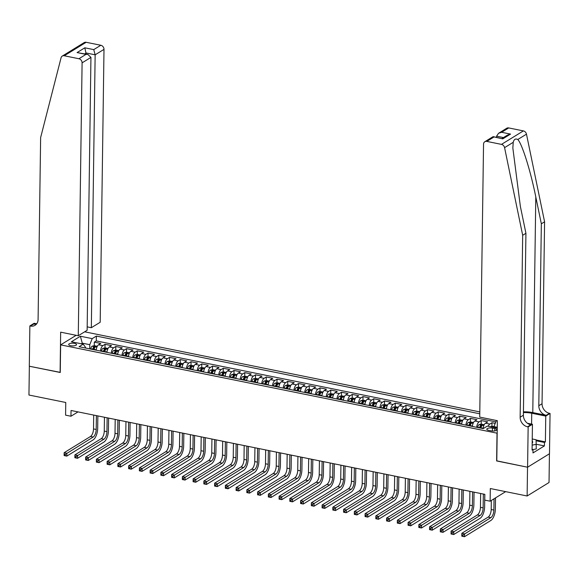<?xml version="1.0" encoding="UTF-8"?>
<svg xmlns="http://www.w3.org/2000/svg" width="579" height="579" viewBox="0 0 579 579"><rect width="100%" height="100%" fill="white"/><g stroke="black" fill="none" stroke-linecap="round" stroke-linejoin="round"><path stroke-width="0.87" d="M70.718 345.699A3.93 1.361 0.8 0 0 76.537 344.585A3.93 1.361 0.8 0 0 74.503 343.369A3.93 1.361 0.8 0 0 68.684 344.476A3.93 1.361 0.8 0 0 70.718 345.699M479.796 411.901L84.657 331.818M549.435 453.777L549.03 482.517L527.129 495.993L490.312 488.531L490.138 501.197L505.67 491.643M76.167 335.313L60.636 344.867L60.252 372.5L29.355 366.239L28.95 395.023L65.76 402.485L65.586 415.15L70.956 416.236L78.02 411.893M496.789 460.841L527.527 467.21L527.129 495.993M495.197 423.387L491.991 422.735L491.94 426.318M483.125 428.605A4.907 2.2 -78.5 0 1 485.528 423.191L487.692 421.867L481.243 420.557L481.192 424.139M481.156 426.737L481.149 427.259M472.377 426.426A4.907 2.2 101.5 0 1 474.78 421.013L476.937 419.688L470.488 418.378L470.445 421.961M470.409 424.559L470.401 425.08M461.629 424.248A4.907 2.2 101.5 0 1 464.032 418.834L466.189 417.51L459.74 416.2L459.69 419.782M459.654 422.381L459.646 422.902M450.882 422.069A4.907 2.2 101.5 0 1 453.285 416.656L455.441 415.331L448.993 414.021L448.942 417.604M448.906 420.202L448.899 420.723M440.134 419.891A4.907 2.2 101.5 0 1 442.537 414.477L444.694 413.153L438.245 411.843L438.194 415.425M438.158 418.024L438.151 418.545M429.386 417.712A4.907 2.2 101.5 0 1 431.789 412.299L433.946 410.974L427.497 409.664L427.447 413.247M427.411 415.845L427.403 416.366M418.639 415.534A4.907 2.2 101.5 0 1 421.042 410.12L423.198 408.796L416.75 407.486L416.699 411.068M416.663 413.667L416.656 414.188M407.891 413.355A4.907 2.2 101.5 0 1 410.294 407.942L412.451 406.617L406.002 405.307L405.951 408.89M405.915 411.488L405.908 412.009M397.143 411.177A4.907 2.2 101.5 0 1 399.539 405.763L401.703 404.439L395.254 403.129L395.204 406.711M395.168 409.31L395.16 409.831M386.396 408.998A4.907 2.2 101.5 0 1 388.791 403.585L390.955 402.26L384.507 400.95L384.456 404.533M384.42 407.131L384.413 407.652M375.648 406.82A4.907 2.2 101.5 0 1 378.044 401.406L380.208 400.082L373.759 398.772L373.708 402.354M373.672 404.953L373.665 405.474M364.9 404.641A4.907 2.2 101.5 0 1 367.296 399.228L369.46 397.903L363.011 396.593L362.961 400.176M362.924 402.774L362.917 403.295M354.145 402.463A4.907 2.2 101.5 0 1 356.548 397.049L358.712 395.725L352.264 394.415L352.213 397.997M352.177 400.596L352.17 401.117M343.398 400.284A4.907 2.2 101.5 0 1 345.801 394.871L347.965 393.546L341.516 392.236L341.465 395.819M341.429 398.417L341.422 398.938M332.65 398.106A4.907 2.2 101.5 0 1 335.053 392.692L337.217 391.368L330.768 390.058L330.718 393.64M330.681 396.239L330.674 396.76M321.902 395.927A4.907 2.2 101.5 0 1 324.305 390.514L326.469 389.189L320.021 387.879L319.97 391.462M319.934 394.06L319.926 394.581M311.155 393.749A4.907 2.2 101.5 0 1 313.557 388.335L315.721 387.011L309.266 385.701L309.222 389.283M309.186 391.882L309.179 392.403M300.407 391.57A4.907 2.2 101.5 0 1 302.81 386.157L304.967 384.832L298.518 383.522L298.467 387.105M298.431 389.703L298.424 390.224M289.659 389.392A4.907 2.2 101.5 0 1 292.062 383.978L294.219 382.654L287.77 381.344L287.72 384.934M287.683 387.525L287.676 388.046M278.912 387.213A4.907 2.2 101.5 0 1 281.314 381.8L283.471 380.475L277.023 379.165L276.972 382.755M276.936 385.346L276.928 385.867M268.164 385.035A4.907 2.2 101.5 0 1 270.567 379.621L272.723 378.297L266.275 376.987L266.224 380.577M266.188 383.168L266.181 383.689M257.416 382.857A4.907 2.2 101.5 0 1 259.819 377.443L261.976 376.118L255.527 374.808L255.477 378.398M255.44 380.989L255.433 381.51M246.668 380.678A4.907 2.2 101.5 0 1 249.071 375.264L251.228 373.94L244.779 372.63L244.729 376.22M244.693 378.811L244.685 379.332M235.921 378.5A4.907 2.2 101.5 0 1 238.316 373.086L240.48 371.761L234.032 370.451L233.981 374.041M233.945 376.632L233.938 377.153M225.173 376.321A4.907 2.2 101.5 0 1 227.569 370.907L229.733 369.583L223.284 368.273L223.233 371.863M223.197 374.454L223.19 374.975M214.425 374.143A4.907 2.2 101.5 0 1 216.821 368.729L218.985 367.404L212.536 366.094L212.486 369.684M212.45 372.275L212.442 372.796M203.678 371.964A4.907 2.2 101.5 0 1 206.073 366.55L208.237 365.226L201.789 363.916L201.738 367.506M201.702 370.097L201.695 370.618M192.93 369.786A4.907 2.2 101.5 0 1 195.326 364.372L197.49 363.047L191.041 361.737L190.99 365.327M190.954 367.918L190.947 368.439M182.175 367.607A4.907 2.2 101.5 0 1 184.578 362.193L186.742 360.869L180.293 359.559L180.243 363.149M180.207 365.74L180.199 366.261M171.427 365.429A4.907 2.2 101.5 0 1 173.83 360.015L175.994 358.691L169.546 357.381L169.495 360.97M169.459 363.561L169.452 364.082M160.68 363.25A4.907 2.2 101.5 0 1 163.083 357.836L165.247 356.512L158.798 355.202L158.747 358.792M158.711 361.383L158.704 361.904M149.932 361.072A4.907 2.2 101.5 0 1 152.335 355.658L154.499 354.334L148.043 353.024L148 356.613M147.963 359.204L147.956 359.725M139.184 358.893A4.907 2.2 101.5 0 1 141.587 353.479L143.744 352.155L137.295 350.845L137.245 354.435M137.209 357.026L137.201 357.547M128.437 356.715A4.907 2.2 101.5 0 1 130.84 351.301L132.996 349.977L126.548 348.667L126.497 352.256M126.461 354.847L126.454 355.368M117.689 354.536A4.907 2.2 101.5 0 1 120.092 349.123L122.249 347.798L115.8 346.488L115.749 350.078M115.713 352.669L115.706 353.19M106.941 352.358A4.907 2.2 101.5 0 1 109.344 346.951L111.501 345.62L105.052 344.31L105.002 347.899M104.965 350.49L104.958 351.012M490.138 501.197L484.761 500.111L484.847 494.35L71.043 410.482L70.956 416.236M494.806 428.598L492.44 428.12A3.807 1.317 0.8 0 0 486.801 429.198A3.807 1.317 0.8 0 0 488.77 430.378L491.137 430.856A3.807 1.317 0.8 0 0 496.775 429.784A3.807 1.317 0.8 0 0 494.806 428.598L494.777 430.906M60.636 344.867L497.18 433.208M85.511 348.015L85.518 347.313L83.217 344.165L79.07 346.712L483.197 428.619L487.344 426.072L497.252 428.076M83.217 344.165L71.391 341.769L80.387 336.233L92.213 338.628L96.36 336.073L479.774 413.79M497.26 427.273L493.909 426.6L496.42 420.484M496.341 420.535L497.354 420.738M488.213 426.245A4.907 2.2 -78.5 0 1 489.827 424.067L491.991 422.735M495.805 421.888L96.288 340.915L94.305 342.131L94.254 345.721M96.194 350.179A4.907 2.2 101.5 0 1 98.596 344.773L100.753 343.441L94.305 342.131M100.493 351.055A4.907 2.2 -78.5 0 1 102.896 345.641L105.052 344.31M111.24 353.233A4.907 2.2 -78.5 0 1 113.643 347.82L115.8 346.488M121.988 355.412A4.907 2.2 -78.5 0 1 124.391 349.998L126.548 348.667M132.736 357.59A4.907 2.2 -78.5 0 1 135.139 352.177L137.295 350.845M143.483 359.769A4.907 2.2 -78.5 0 1 145.886 354.355L148.043 353.024M154.231 361.947A4.907 2.2 -78.5 0 1 156.634 356.534L158.798 355.202M164.979 364.126A4.907 2.2 -78.5 0 1 167.382 358.712L169.546 357.381M175.727 366.304A4.907 2.2 -78.5 0 1 178.129 360.891L180.293 359.559M186.474 368.483A4.907 2.2 -78.5 0 1 188.877 363.069L191.041 361.737M197.229 370.661A4.907 2.2 -78.5 0 1 199.625 365.248L201.789 363.916M207.977 372.84A4.907 2.2 -78.5 0 1 210.372 367.426L212.536 366.094M218.724 375.018A4.907 2.2 -78.5 0 1 221.12 369.605L223.284 368.273M229.472 377.197A4.907 2.2 -78.5 0 1 231.868 371.783L234.032 370.451M240.22 379.375A4.907 2.2 -78.5 0 1 242.623 373.962L244.779 372.63M250.968 381.554A4.907 2.2 -78.5 0 1 253.37 376.14L255.527 374.808M261.715 383.732A4.907 2.2 -78.5 0 1 264.118 378.319L266.275 376.987M272.463 385.911A4.907 2.2 -78.5 0 1 274.866 380.497L277.023 379.165M283.211 388.089A4.907 2.2 -78.5 0 1 285.613 382.676L287.77 381.344M293.958 390.268A4.907 2.2 -78.5 0 1 296.361 384.854L298.518 383.522M304.706 392.446A4.907 2.2 -78.5 0 1 307.109 387.033L309.266 385.701M315.454 394.625A4.907 2.2 -78.5 0 1 317.857 389.211L320.021 387.879M326.201 396.803A4.907 2.2 -78.5 0 1 328.604 391.39L330.768 390.058M336.949 398.982A4.907 2.2 -78.5 0 1 339.352 393.568L341.516 392.236M347.697 401.16A4.907 2.2 -78.5 0 1 350.1 395.746L352.264 394.415M358.452 403.339A4.907 2.2 -78.5 0 1 360.847 397.925L363.011 396.593M369.199 405.517A4.907 2.2 -78.5 0 1 371.595 400.103L373.759 398.772M379.947 407.696A4.907 2.2 -78.5 0 1 382.343 402.282L384.507 400.95M390.695 409.874A4.907 2.2 -78.5 0 1 393.09 404.46L395.254 403.129M401.442 412.053A4.907 2.2 -78.5 0 1 403.838 406.639L406.002 405.307M412.19 414.231A4.907 2.2 -78.5 0 1 414.593 408.817L416.75 407.486M422.938 416.41A4.907 2.2 -78.5 0 1 425.341 410.996L427.497 409.664M433.685 418.588A4.907 2.2 -78.5 0 1 436.088 413.174L438.245 411.843M444.433 420.767A4.907 2.2 -78.5 0 1 446.836 415.353L448.993 414.021M455.181 422.945A4.907 2.2 -78.5 0 1 457.584 417.531L459.74 416.2M465.929 425.124A4.907 2.2 -78.5 0 1 468.331 419.71L470.488 418.378M476.676 427.302A4.907 2.2 -78.5 0 1 479.079 421.888L481.243 420.557M493.901 427.396L493.909 426.6M496.63 460.942L497.014 433.309M82.247 343.969L82.254 343.166L81.27 343.767M89.723 348.869L89.781 344.686L82.254 343.166L80.387 336.233M94.218 348.312L94.211 348.833M96.288 340.915L96.36 336.073M92.213 338.628L89.781 344.686M493.909 426.665L492.056 426.296L490.348 426.68M491.318 500.473L491.195 509.52A6.137 2.75 -78.5 0 1 488.155 517.098L461.839 533.288L464.524 533.838L464.488 536.711L490.804 520.521A9.206 4.133 101.5 0 0 495.363 509.158L495.523 497.889M494.039 498.801L493.88 510.063A6.137 2.75 -78.5 0 1 490.84 517.648L462.939 535.01L461.861 534.793L461.847 535.944L462.925 536.161L462.939 535.01M462.925 536.161L464.488 536.711L461.796 536.168L461.839 533.288L461.861 534.793M532.173 443.058A7.976 2.757 0.8 0 0 532.202 441.104M532.231 438.969L536.067 439.751L536.27 448.935L533.02 449.572M536.335 444.332L532.144 445.15M508.709 127.93L501.638 132.287L498.577 133.271L506.734 128.248A3.684 3.033 58.4 0 1 508.709 127.93L523.387 130.905A3.684 3.033 58.4 0 1 526.477 134.169L544.586 221.808L541.343 223.798L538.803 405.727A8.591 7.078 -121.6 0 0 546.214 415.317L532.781 412.588A15.98 5.522 0.8 0 0 523.43 411.821M541.343 223.798L535.792 196.925C530.646 171.145 522.157 144.026 517.814 139.496C515.498 138.374 513.971 139.315 513.233 142.311L512.849 148.05L520.369 206.413L525.927 233.286L523.387 415.215A8.591 7.078 -121.6 0 0 530.798 424.805L527.556 426.795L528.149 426.918L527.585 467.217L496.789 460.978L497.354 420.672L479.723 417.104L483.537 144.207A3.684 3.033 -121.6 0 1 484.833 141.725A3.684 3.033 -121.6 0 1 486.809 141.406L501.479 144.381L523.387 130.905M544.586 221.808L542.045 403.737A8.591 7.078 -121.6 0 0 549.457 413.319L550.05 413.442L549.485 453.741L527.585 467.217M525.927 233.286L522.685 235.284L520.145 417.213A8.591 7.078 -121.6 0 0 527.556 426.795M513.233 142.311L504.577 147.645L522.685 235.284M536.082 439.982L545.396 441.871L544.448 442.457L536.125 440.771M532.087 449.297L533.027 449.485L532.977 452.937L544.405 445.91L544.448 442.457M533.027 449.485L532.079 450.071L532.441 424.277L528.149 426.918M550.05 413.442L545.758 416.084L531.732 413.24A13.809 4.77 0.8 0 0 523.423 412.581M545.396 441.871L545.758 416.084M496.572 137.31L496.587 136.181L498.577 133.271M527.433 423.263L532.441 424.277M504.577 147.645A3.684 3.033 -121.6 0 0 501.479 144.381M544.405 445.91L536.328 444.274M501.638 132.287L510.562 134.089L507.501 135.081L502.065 138.424M510.562 134.089L502.804 138.866L492.99 136.709L484.833 141.725M502.804 138.866L493.322 136.651M87.183 326.867L91.337 327.707L100.189 322.264L103.996 49.367L95.144 54.817L86.228 53.007L84.838 53.861M91.337 327.707L95.144 54.817L93.747 49.613L100.818 45.263L86.148 42.289L64.247 55.765A3.684 3.033 -121.6 0 0 62.264 56.083A3.684 3.033 -121.6 0 0 61.077 57.755L40.631 137.578L38.091 319.507A8.591 7.078 58.4 0 1 35.066 325.304A8.591 7.078 58.4 0 1 30.455 326.042L29.862 325.926L29.297 366.225L60.252 372.369M60.093 372.463L60.657 332.165L78.281 335.74L82.095 62.843A3.684 3.033 -121.6 0 0 78.918 58.74L64.247 55.765M29.862 325.926L34.154 323.285L36.709 323.799M78.281 335.74L87.132 330.291L90.939 57.401L82.095 62.843M62.264 56.083L84.172 42.607A3.684 3.033 58.4 0 1 86.148 42.289M100.818 45.263A3.684 3.033 58.4 0 1 103.996 49.367M36.52 324.037A8.591 7.078 58.4 0 1 33.691 324.052L30.455 326.042M86.206 54.136L84.823 47.804L93.747 49.613M78.918 58.74L85.989 54.383L87.921 54.484L90.939 57.401M85.989 54.383L77.072 52.573L87.921 54.484M484.239 424.711L481.308 424.118L479.05 424.624A3.25 1.462 101.5 0 0 477.653 427.15L477.581 427.483M483.313 427.331A3.25 1.462 101.5 0 0 483.031 428.243L482.951 428.569M480.642 493.496L480.447 507.342A6.137 2.75 -78.5 0 1 477.407 514.919L451.092 531.109L453.777 531.66L453.741 534.533L480.056 518.343A9.206 4.133 101.5 0 0 484.616 506.98L484.789 494.343M480.91 428.156L480.99 427.823A3.25 1.462 -78.5 0 1 481.938 425.717L480.65 425.456A3.25 1.462 101.5 0 0 479.694 427.563L479.622 427.895M480.324 428.04L480.375 427.816A1.657 0.745 -78.5 0 1 480.621 427.114L480.65 425.456M483.327 494.046L483.132 507.884A6.137 2.75 -78.5 0 1 480.092 515.469L452.192 532.832L451.113 532.615L451.099 533.766L452.177 533.983L452.192 532.832M452.177 533.983L453.741 534.533L451.048 533.99L451.092 531.109L451.113 532.615M473.492 422.532L470.561 421.939L468.302 422.446A3.25 1.462 101.5 0 0 466.906 424.972L466.833 425.304M472.565 425.152A3.25 1.462 101.5 0 0 472.283 426.064L472.203 426.39M469.895 491.318L469.699 505.163A6.137 2.75 -78.5 0 1 466.66 512.741L440.344 528.931L443.029 529.481L442.993 532.354L469.308 516.164A9.206 4.133 101.5 0 0 473.868 504.801L474.042 492.164M470.162 425.978L470.242 425.645A3.25 1.462 -78.5 0 1 471.19 423.539L469.902 423.278A3.25 1.462 101.5 0 0 468.947 425.384L468.874 425.717M469.576 425.862L469.627 425.637A1.657 0.745 -78.5 0 1 469.873 424.935L469.902 423.278M472.58 491.868L472.384 505.706A6.137 2.75 -78.5 0 1 469.345 513.291L441.444 530.654L440.366 530.436L440.351 531.587L441.43 531.804L441.444 530.654M441.43 531.804L442.993 532.354L440.301 531.812L440.344 528.931L440.366 530.436M462.744 420.354L459.813 419.761L457.555 420.267A3.25 1.462 101.5 0 0 456.158 422.793L456.078 423.126M461.818 422.974A3.25 1.462 101.5 0 0 461.535 423.886L461.456 424.212M459.147 489.139L458.952 502.985A6.137 2.75 -78.5 0 1 455.912 510.562L429.596 526.752L432.281 527.303L432.245 530.176L458.554 513.986A9.206 4.133 101.5 0 0 463.12 502.623L463.294 489.986M459.415 423.799L459.494 423.466A3.25 1.462 -78.5 0 1 460.443 421.36L459.154 421.099A3.25 1.462 101.5 0 0 458.199 423.206L458.127 423.539M458.829 423.683L458.879 423.459A1.657 0.745 -78.5 0 1 459.125 422.757L459.154 421.099M461.832 489.689L461.637 503.527A6.137 2.75 -78.5 0 1 458.597 511.112L430.696 528.475L429.618 528.258L429.604 529.409L430.682 529.626L430.696 528.475M430.682 529.626L432.245 530.176L429.553 529.633L429.596 526.752L429.618 528.258M451.996 418.176L449.065 417.582L446.807 418.089A3.25 1.462 101.5 0 0 445.41 420.615L445.331 420.947M451.07 420.795A3.25 1.462 101.5 0 0 450.788 421.707L450.708 422.033M448.392 486.961L448.204 500.806A6.137 2.75 -78.5 0 1 445.164 508.384L418.849 524.574L421.534 525.124L421.49 527.997L447.806 511.807A9.206 4.133 101.5 0 0 452.373 500.444L452.546 487.808M448.667 421.621L448.739 421.288A3.25 1.462 -78.5 0 1 449.695 419.182L448.399 418.921A3.25 1.462 101.5 0 0 447.451 421.027L447.379 421.36M448.081 421.505L448.132 421.28A1.657 0.745 -78.5 0 1 448.378 420.578L448.399 418.921M451.084 487.511L450.889 501.349A6.137 2.75 -78.5 0 1 447.849 508.934L419.949 526.297L418.87 526.079L418.856 527.23L419.927 527.447L419.949 526.297M419.927 527.447L421.49 527.997L418.805 527.455L418.849 524.574L418.87 526.079M441.249 415.997L438.317 415.404L436.059 415.91A3.25 1.462 101.5 0 0 434.663 418.436L434.583 418.769M440.315 418.617A3.25 1.462 101.5 0 0 440.04 419.529L439.96 419.855M437.644 484.782L437.456 498.628A6.137 2.75 -78.5 0 1 434.416 506.205L408.101 522.396L410.786 522.946L410.743 525.819L437.058 509.629A9.206 4.133 101.5 0 0 441.618 498.266L441.799 485.629M437.919 419.442L437.992 419.109A3.25 1.462 -78.5 0 1 438.947 417.003L437.652 416.742A3.25 1.462 101.5 0 0 436.704 418.849L436.624 419.182M437.333 419.326L437.384 419.102A1.657 0.745 -78.5 0 1 437.63 418.4L437.652 416.742M440.337 485.332L440.141 499.178A6.137 2.75 -78.5 0 1 437.102 506.755L409.201 524.118L408.123 523.901L408.108 525.052L409.179 525.269L409.201 524.118M409.179 525.269L410.743 525.819L408.057 525.276L408.101 522.396L408.123 523.901M430.501 413.819L427.57 413.225L425.312 413.732A3.25 1.462 101.5 0 0 423.915 416.258L423.835 416.591M429.567 416.439A3.25 1.462 101.5 0 0 429.292 417.35L429.213 417.676M426.897 482.604L426.709 496.449A6.137 2.75 -78.5 0 1 423.669 504.027L397.353 520.217L400.038 520.767L399.995 523.64L426.31 507.45A9.206 4.133 101.5 0 0 430.87 496.087L431.051 483.451M427.172 417.264L427.244 416.931A3.25 1.462 -78.5 0 1 428.199 414.825L426.904 414.564A3.25 1.462 101.5 0 0 425.956 416.67L425.876 417.003M426.585 417.148L426.636 416.923A1.657 0.745 -78.5 0 1 426.882 416.221L426.904 414.564M429.589 483.154L429.394 496.999A6.137 2.75 -78.5 0 1 426.354 504.577L398.453 521.94L397.375 521.722L397.36 522.873L398.432 523.09L398.453 521.94M398.432 523.09L399.995 523.64L397.31 523.098L397.353 520.217L397.375 521.722M419.753 411.64L416.822 411.047L414.564 411.553A3.25 1.462 101.5 0 0 413.167 414.079L413.088 414.412M418.82 414.26A3.25 1.462 101.5 0 0 418.537 415.172L418.465 415.498M416.149 480.425L415.961 494.271A6.137 2.75 -78.5 0 1 412.914 501.848L386.606 518.039L389.291 518.589L389.247 521.462L415.563 505.272A9.206 4.133 101.5 0 0 420.122 493.909L420.303 481.272M416.424 415.085L416.496 414.752A3.25 1.462 -78.5 0 1 417.445 412.646L416.156 412.386A3.25 1.462 101.5 0 0 415.208 414.492L415.129 414.825M415.838 414.969L415.888 414.745A1.657 0.745 -78.5 0 1 416.135 414.043L416.156 412.386M418.841 480.975L418.646 494.821A6.137 2.75 -78.5 0 1 415.606 502.398L387.698 519.761L386.627 519.544L386.613 520.695L387.684 520.912L387.698 519.761M387.684 520.912L389.247 521.462L386.562 520.919L386.606 518.039L386.627 519.544M408.998 409.462L406.074 408.868L403.816 409.375A3.25 1.462 101.5 0 0 402.419 411.901L402.34 412.234M408.072 412.082A3.25 1.462 101.5 0 0 407.79 412.993L407.717 413.319M405.401 478.247L405.206 492.092A6.137 2.75 -78.5 0 1 402.166 499.67L375.858 515.86L378.543 516.41L378.5 519.283L404.815 503.093A9.206 4.133 101.5 0 0 409.375 491.73L409.556 479.094M405.669 412.907L405.749 412.574A3.25 1.462 -78.5 0 1 406.697 410.468L405.409 410.207A3.25 1.462 101.5 0 0 404.46 412.313L404.381 412.646M405.083 412.791L405.141 412.566A1.657 0.745 -78.5 0 1 405.387 411.864L405.409 410.207M408.086 478.797L407.898 492.642A6.137 2.75 -78.5 0 1 404.859 500.22L376.951 517.583L375.88 517.365L375.865 518.516L376.936 518.733L376.951 517.583M376.936 518.733L378.5 519.283L375.814 518.741L375.858 515.86L375.88 517.365M398.251 407.283L395.327 406.69L393.069 407.196A3.25 1.462 101.5 0 0 391.672 409.722L391.592 410.055M397.324 409.903A3.25 1.462 101.5 0 0 397.042 410.815L396.97 411.141M394.654 476.068L394.458 489.914A6.137 2.75 -78.5 0 1 391.418 497.491L365.103 513.682L367.795 514.232L367.752 517.105L394.067 500.915A9.206 4.133 101.5 0 0 398.627 489.552L398.808 476.915M394.921 410.728L395.001 410.395A3.25 1.462 -78.5 0 1 395.949 408.289L394.661 408.029A3.25 1.462 101.5 0 0 393.713 410.135L393.633 410.468M394.335 410.612L394.393 410.388A1.657 0.745 -78.5 0 1 394.639 409.686L394.661 408.029M397.339 476.618L397.151 490.464A6.137 2.75 -78.5 0 1 394.111 498.041L366.203 515.404L365.132 515.187L365.117 516.338L366.189 516.555L366.203 515.404M366.189 516.555L367.752 517.105L365.067 516.562L365.103 513.682L365.132 515.187M387.503 405.105L384.579 404.511L382.321 405.018A3.25 1.462 101.5 0 0 380.924 407.544L380.844 407.877M386.577 407.725A3.25 1.462 101.5 0 0 386.294 408.636L386.222 408.962M383.906 473.897L383.711 487.735A6.137 2.75 -78.5 0 1 380.671 495.313L354.355 511.503L357.048 512.053L357.004 514.926L383.32 498.736A9.206 4.133 101.5 0 0 387.879 487.373L388.06 474.737M384.174 408.55L384.253 408.217A3.25 1.462 -78.5 0 1 385.201 406.111L383.913 405.85A3.25 1.462 101.5 0 0 382.965 407.956L382.885 408.289M383.587 408.434L383.645 408.209A1.657 0.745 -78.5 0 1 383.891 407.507L383.913 405.85M386.591 474.44L386.403 488.285A6.137 2.75 -78.5 0 1 383.363 495.863L355.455 513.226L354.384 513.008L354.37 514.159L355.441 514.376L355.455 513.226M355.441 514.376L357.004 514.926L354.319 514.384L354.355 511.503L354.384 513.008M376.755 402.926L373.831 402.333L371.566 402.839A3.25 1.462 101.5 0 0 370.176 405.365L370.097 405.698M375.829 405.546A3.25 1.462 101.5 0 0 375.547 406.458L375.467 406.784M373.158 471.719L372.963 485.557A6.137 2.75 -78.5 0 1 369.923 493.134L343.608 509.325L346.3 509.875L346.256 512.748L372.572 496.558A9.206 4.133 101.5 0 0 377.132 485.195L377.305 472.558M373.426 406.371L373.506 406.038A3.25 1.462 -78.5 0 1 374.454 403.932L373.166 403.672A3.25 1.462 101.5 0 0 372.217 405.778L372.138 406.111M372.84 406.255L372.898 406.031A1.657 0.745 -78.5 0 1 373.144 405.329L373.166 403.672M375.843 472.261L375.655 486.107A6.137 2.75 -78.5 0 1 372.608 493.684L344.708 511.047L343.637 510.83L343.615 511.981L344.693 512.198L344.708 511.047M344.693 512.198L346.256 512.748L343.571 512.205L343.608 509.325L343.637 510.83M366.008 400.748L363.084 400.154L360.818 400.661A3.25 1.462 101.5 0 0 359.429 403.187L359.349 403.52M365.081 403.368A3.25 1.462 101.5 0 0 364.799 404.28L364.719 404.605M362.411 469.54L362.215 483.378A6.137 2.75 -78.5 0 1 359.175 490.956L332.86 507.146L335.552 507.696L335.509 510.569L361.824 494.379A9.206 4.133 101.5 0 0 366.384 483.016L366.558 470.38M362.678 404.193L362.758 403.86A3.25 1.462 -78.5 0 1 363.706 401.754L362.418 401.493A3.25 1.462 101.5 0 0 361.47 403.599L361.39 403.932M362.092 404.077L362.143 403.853A1.657 0.745 -78.5 0 1 362.396 403.15L362.418 401.493M365.096 470.083L364.908 483.928A6.137 2.75 -78.5 0 1 361.861 491.506L333.96 508.869L332.889 508.651L332.867 509.802L333.945 510.019L333.96 508.869M333.945 510.019L335.509 510.569L332.824 510.027L332.86 507.146L332.889 508.651M355.26 398.569L352.329 397.976L350.071 398.482A3.25 1.462 101.5 0 0 348.681 401.008L348.601 401.341M354.334 401.189A3.25 1.462 101.5 0 0 354.051 402.101L353.972 402.427M351.663 467.362L351.467 481.2A6.137 2.75 -78.5 0 1 348.428 488.777L322.112 504.968L324.797 505.518L324.761 508.391L351.077 492.201A9.206 4.133 101.5 0 0 355.636 480.838L355.81 468.201M351.931 402.014L352.01 401.681A3.25 1.462 -78.5 0 1 352.958 399.575L351.67 399.315A3.25 1.462 101.5 0 0 350.722 401.421L350.642 401.754M351.344 401.898L351.395 401.674A1.657 0.745 -78.5 0 1 351.648 400.972L351.67 399.315M354.348 467.904L354.153 481.75A6.137 2.75 -78.5 0 1 351.113 489.327L323.212 506.69L322.141 506.473L322.119 507.624L323.198 507.841L323.212 506.69M323.198 507.841L324.761 508.391L322.076 507.848L322.112 504.968L322.141 506.473M344.512 396.391L341.581 395.797L339.323 396.304A3.25 1.462 101.5 0 0 337.926 398.83L337.854 399.163M343.586 399.011A3.25 1.462 101.5 0 0 343.304 399.923L343.224 400.248M340.915 465.183L340.72 479.021A6.137 2.75 -78.5 0 1 337.68 486.599L311.364 502.789L314.05 503.339L314.013 506.212L340.329 490.022A9.206 4.133 101.5 0 0 344.889 478.659L345.062 466.023M341.183 399.836L341.263 399.503A3.25 1.462 -78.5 0 1 342.211 397.397L340.922 397.136A3.25 1.462 101.5 0 0 339.974 399.242L339.895 399.575M340.597 399.72L340.647 399.496A1.657 0.745 -78.5 0 1 340.901 398.793L340.922 397.136M343.6 465.726L343.405 479.571A6.137 2.75 -78.5 0 1 340.365 487.149L312.465 504.512L311.393 504.295L311.372 505.445L312.45 505.662L312.465 504.512M312.45 505.662L314.013 506.212L311.328 505.67L311.364 502.789L311.393 504.295M333.765 394.212L330.833 393.619L328.575 394.125A3.25 1.462 101.5 0 0 327.178 396.651L327.106 396.984M332.838 396.832A3.25 1.462 101.5 0 0 332.556 397.744L332.476 398.07M330.168 463.005L329.972 476.843A6.137 2.75 -78.5 0 1 326.932 484.42L300.617 500.611L303.302 501.161L303.266 504.034L329.581 487.844A9.206 4.133 101.5 0 0 334.141 476.481L334.315 463.844M330.435 397.657L330.515 397.324A3.25 1.462 -78.5 0 1 331.463 395.218L330.175 394.958A3.25 1.462 101.5 0 0 329.227 397.064L329.147 397.397M329.849 397.541L329.9 397.317A1.657 0.745 -78.5 0 1 330.153 396.615L330.175 394.958M332.853 463.547L332.657 477.393A6.137 2.75 -78.5 0 1 329.617 484.97L301.717 502.333L300.639 502.116L300.624 503.267L301.702 503.484L301.717 502.333M301.702 503.484L303.266 504.034L300.581 503.491L300.617 500.611L300.639 502.116M323.017 392.034L320.086 391.44L317.828 391.947A3.25 1.462 101.5 0 0 316.431 394.473L316.358 394.806M322.09 394.654A3.25 1.462 101.5 0 0 321.808 395.566L321.729 395.891M319.42 460.826L319.224 474.664A6.137 2.75 -78.5 0 1 316.185 482.242L289.869 498.432L292.554 498.982L292.518 501.855L318.834 485.665A9.206 4.133 101.5 0 0 323.393 474.302L323.567 461.666M319.688 395.479L319.767 395.146A3.25 1.462 -78.5 0 1 320.715 393.04L319.427 392.779A3.25 1.462 101.5 0 0 318.479 394.885L318.399 395.218M319.101 395.363L319.152 395.139A1.657 0.745 -78.5 0 1 319.405 394.437L319.427 392.779M322.105 461.369L321.91 475.214A6.137 2.75 -78.5 0 1 318.87 482.792L290.969 500.155L289.891 499.938L289.876 501.088L290.955 501.305L290.969 500.155M290.955 501.305L292.518 501.855L289.826 501.313L289.869 498.432L289.891 499.938M312.269 389.855L309.338 389.262L307.08 389.768A3.25 1.462 101.5 0 0 305.683 392.294L305.611 392.627M311.343 392.475A3.25 1.462 101.5 0 0 311.061 393.387L310.981 393.713M308.672 458.648L308.477 472.486A6.137 2.75 -78.5 0 1 305.437 480.063L279.121 496.254L281.807 496.804L281.77 499.677L308.086 483.487A9.206 4.133 101.5 0 0 312.646 472.124L312.819 459.487M308.94 393.3L309.02 392.967A3.25 1.462 -78.5 0 1 309.968 390.861L308.679 390.601A3.25 1.462 101.5 0 0 307.724 392.707L307.652 393.04M308.354 393.184L308.404 392.96A1.657 0.745 -78.5 0 1 308.65 392.258L308.679 390.601M311.357 459.19L311.162 473.036A6.137 2.75 -78.5 0 1 308.122 480.613L280.222 497.976L279.143 497.759L279.129 498.91L280.207 499.127L280.222 497.976M280.207 499.127L281.77 499.677L279.078 499.134L279.121 496.254L279.143 497.759M301.521 387.677L298.59 387.083L296.332 387.59A3.25 1.462 101.5 0 0 294.935 390.116L294.856 390.449M300.595 390.297A3.25 1.462 101.5 0 0 300.313 391.209L300.233 391.534M297.924 456.469L297.729 470.307A6.137 2.75 -78.5 0 1 294.689 477.885L268.374 494.075L271.059 494.625L271.023 497.499L297.331 481.308A9.206 4.133 101.5 0 0 301.898 469.945L302.072 457.309M298.192 391.122L298.272 390.789A3.25 1.462 -78.5 0 1 299.22 388.683L297.932 388.422A3.25 1.462 101.5 0 0 296.976 390.528L296.904 390.861M297.606 391.006L297.657 390.782A1.657 0.745 -78.5 0 1 297.903 390.08L297.932 388.422M300.61 457.012L300.414 470.857A6.137 2.75 -78.5 0 1 297.374 478.435L269.474 495.798L268.395 495.581L268.381 496.731L269.459 496.948L269.474 495.798M269.459 496.948L271.023 497.499L268.33 496.956L268.374 494.075L268.395 495.581M290.774 385.498L287.843 384.905L285.585 385.411A3.25 1.462 101.5 0 0 284.188 387.937L284.108 388.27M289.847 388.118A3.25 1.462 101.5 0 0 289.565 389.03L289.486 389.356M287.17 454.291L286.981 468.129A6.137 2.75 -78.5 0 1 283.942 475.706L257.626 491.897L260.311 492.447L260.275 495.32L286.583 479.13A9.206 4.133 101.5 0 0 291.15 467.767L291.324 455.13M287.445 388.943L287.524 388.61A3.25 1.462 -78.5 0 1 288.472 386.504L287.184 386.244A3.25 1.462 101.5 0 0 286.229 388.35L286.156 388.683M286.858 388.827L286.909 388.603A1.657 0.745 -78.5 0 1 287.155 387.901L287.184 386.244M289.862 454.833L289.666 468.679A6.137 2.75 -78.5 0 1 286.627 476.256L258.726 493.619L257.648 493.402L257.633 494.553L258.704 494.77L258.726 493.619M258.704 494.77L260.275 495.32L257.583 494.777L257.626 491.897L257.648 493.402M280.026 383.32L277.095 382.726L274.837 383.233A3.25 1.462 101.5 0 0 273.44 385.759L273.36 386.092M279.092 385.94A3.25 1.462 101.5 0 0 278.817 386.852L278.738 387.177M276.422 452.112L276.234 465.95A6.137 2.75 -78.5 0 1 273.194 473.528L246.878 489.718L249.563 490.268L249.52 493.142L275.836 476.951A9.206 4.133 101.5 0 0 280.395 465.588L280.576 452.952M276.697 386.765L276.769 386.432A3.25 1.462 -78.5 0 1 277.725 384.326L276.429 384.065A3.25 1.462 101.5 0 0 275.481 386.171L275.401 386.504M276.111 386.649L276.161 386.425A1.657 0.745 -78.5 0 1 276.407 385.723L276.429 384.065M279.114 452.655L278.919 466.5A6.137 2.75 -78.5 0 1 275.879 474.078L247.978 491.441L246.9 491.224L246.886 492.374L247.957 492.591L247.978 491.441M247.957 492.591L249.52 493.142L246.835 492.599L246.878 489.718L246.9 491.224M269.278 381.141L266.347 380.548L264.089 381.054A3.25 1.462 101.5 0 0 262.692 383.58L262.613 383.913M268.345 383.761A3.25 1.462 101.5 0 0 268.07 384.673L267.99 384.999M265.674 449.934L265.486 463.772A6.137 2.75 -78.5 0 1 262.446 471.357L236.131 487.54L238.816 488.09L238.772 490.963L265.088 474.773A9.206 4.133 101.5 0 0 269.648 463.41L269.828 450.773M265.949 384.586L266.022 384.261A3.25 1.462 -78.5 0 1 266.977 382.147L265.681 381.887A3.25 1.462 101.5 0 0 264.733 383.993L264.654 384.326M265.363 384.47L265.414 384.246A1.657 0.745 -78.5 0 1 265.66 383.544L265.681 381.887M268.367 450.476L268.171 464.322A6.137 2.75 -78.5 0 1 265.131 471.899L237.231 489.262L236.152 489.045L236.138 490.196L237.209 490.413L237.231 489.262M237.209 490.413L238.772 490.963L236.087 490.42L236.131 487.54L236.152 489.045M258.531 378.963L255.6 378.369L253.341 378.876A3.25 1.462 101.5 0 0 251.945 381.402L251.865 381.735M257.597 381.583A3.25 1.462 101.5 0 0 257.315 382.495L257.242 382.82M254.926 447.755L254.738 461.593A6.137 2.75 -78.5 0 1 251.691 469.178L225.383 485.361L228.068 485.911L228.025 488.785L254.34 472.594A9.206 4.133 101.5 0 0 258.9 461.231L259.081 448.595M255.201 382.408L255.274 382.082A3.25 1.462 -78.5 0 1 256.229 379.969L254.934 379.708A3.25 1.462 101.5 0 0 253.986 381.814L253.906 382.147M254.615 382.292L254.666 382.068A1.657 0.745 -78.5 0 1 254.912 381.366L254.934 379.708M257.619 448.298L257.423 462.143A6.137 2.75 -78.5 0 1 254.384 469.721L226.476 487.084L225.405 486.867L225.39 488.017L226.461 488.235L226.476 487.084M226.461 488.235L228.025 488.785L225.34 488.242L225.383 485.361L225.405 486.867M247.776 376.784L244.852 376.191L242.594 376.697A3.25 1.462 101.5 0 0 241.197 379.223L241.117 379.556M246.849 379.404A3.25 1.462 101.5 0 0 246.567 380.316L246.495 380.642M244.179 445.577L243.991 459.415A6.137 2.75 -78.5 0 1 240.944 467L214.635 483.183L217.32 483.733L217.277 486.606L243.593 470.423A9.206 4.133 101.5 0 0 248.152 459.053L248.333 446.416M244.454 380.229L244.526 379.904A3.25 1.462 -78.5 0 1 245.474 377.79L244.186 377.53A3.25 1.462 101.5 0 0 243.238 379.636L243.158 379.969M243.86 380.114L243.918 379.889A1.657 0.745 -78.5 0 1 244.164 379.187L244.186 377.53M246.864 446.119L246.676 459.965A6.137 2.75 -78.5 0 1 243.636 467.543L215.728 484.905L214.657 484.688L214.643 485.839L215.714 486.056L215.728 484.905M215.714 486.056L217.277 486.606L214.592 486.063L214.635 483.183L214.657 484.688M237.028 374.606L234.104 374.012L231.846 374.519A3.25 1.462 101.5 0 0 230.449 377.045L230.37 377.378M236.102 377.226A3.25 1.462 101.5 0 0 235.819 378.138L235.747 378.463M233.431 443.398L233.236 457.236A6.137 2.75 -78.5 0 1 230.196 464.821L203.88 481.004L206.573 481.554L206.529 484.428L232.845 468.245A9.206 4.133 101.5 0 0 237.404 456.874L237.585 444.238M233.699 378.051L233.778 377.725A3.25 1.462 -78.5 0 1 234.727 375.612L233.438 375.351A3.25 1.462 101.5 0 0 232.49 377.457L232.411 377.79M233.113 377.935L233.171 377.711A1.657 0.745 -78.5 0 1 233.417 377.009L233.438 375.351M236.116 443.941L235.928 457.786A6.137 2.75 -78.5 0 1 232.888 465.364L204.98 482.727L203.909 482.51L203.895 483.66L204.966 483.878L204.98 482.727M204.966 483.878L206.529 484.428L203.844 483.885L203.88 481.004L203.909 482.51M226.28 372.427L223.356 371.834L221.098 372.34A3.25 1.462 101.5 0 0 219.702 374.866L219.622 375.199M225.354 375.047A3.25 1.462 101.5 0 0 225.072 375.959L224.999 376.285M222.683 441.22L222.488 455.058A6.137 2.75 -78.5 0 1 219.448 462.643L193.133 478.833L195.825 479.376L195.782 482.249L222.097 466.066A9.206 4.133 101.5 0 0 226.657 454.696L226.838 442.059M222.951 375.872L223.031 375.547A3.25 1.462 -78.5 0 1 223.979 373.433L222.691 373.173A3.25 1.462 101.5 0 0 221.743 375.279L221.663 375.612M222.365 375.757L222.423 375.532A1.657 0.745 -78.5 0 1 222.669 374.83L222.691 373.173M225.369 441.763L225.18 455.608A6.137 2.75 -78.5 0 1 222.141 463.186L194.233 480.548L193.162 480.331L193.147 481.482L194.218 481.699L194.233 480.548M194.218 481.699L195.782 482.249L193.097 481.706L193.133 478.833L193.162 480.331M215.533 370.249L212.609 369.655L210.351 370.162A3.25 1.462 101.5 0 0 208.954 372.688L208.874 373.021M214.606 372.869A3.25 1.462 101.5 0 0 214.324 373.781L214.244 374.106M211.936 439.041L211.74 452.879A6.137 2.75 -78.5 0 1 208.701 460.464L182.385 476.655L185.077 477.197L185.034 480.071L211.349 463.888A9.206 4.133 101.5 0 0 215.909 452.517L216.083 439.881M212.203 373.694L212.283 373.368A3.25 1.462 -78.5 0 1 213.231 371.255L211.943 370.994A3.25 1.462 101.5 0 0 210.995 373.1L210.915 373.433M211.617 373.578L211.675 373.354A1.657 0.745 -78.5 0 1 211.921 372.652L211.943 370.994M214.621 439.584L214.433 453.429A6.137 2.75 -78.5 0 1 211.386 461.007L183.485 478.37L182.414 478.153L182.392 479.303L183.471 479.521L183.485 478.37M183.471 479.521L185.034 480.071L182.349 479.528L182.385 476.655L182.414 478.153M204.785 368.07L201.861 367.477L199.596 367.983A3.25 1.462 101.5 0 0 198.206 370.509L198.127 370.842M203.859 370.69A3.25 1.462 101.5 0 0 203.576 371.602L203.497 371.928M201.188 436.863L200.993 450.701A6.137 2.75 -78.5 0 1 197.953 458.286L171.637 474.476L174.33 475.019L174.286 477.899L200.602 461.709A9.206 4.133 101.5 0 0 205.161 450.339L205.335 437.702M201.456 371.515L201.535 371.19A3.25 1.462 -78.5 0 1 202.484 369.076L201.195 368.816A3.25 1.462 101.5 0 0 200.247 370.922L200.168 371.255M200.87 371.4L200.92 371.175A1.657 0.745 -78.5 0 1 201.174 370.473L201.195 368.816M203.873 437.406L203.685 451.251A6.137 2.75 -78.5 0 1 200.638 458.829L172.737 476.191L171.666 475.974L171.645 477.125L172.723 477.342L172.737 476.191M172.723 477.342L174.286 477.899L171.601 477.349L171.637 474.476L171.666 475.974M194.037 365.892L191.106 365.298L188.848 365.805A3.25 1.462 101.5 0 0 187.458 368.331L187.379 368.664M193.111 368.512A3.25 1.462 101.5 0 0 192.829 369.424L192.749 369.749M190.44 434.684L190.245 448.522A6.137 2.75 -78.5 0 1 187.205 456.107L160.89 472.298L163.575 472.84L163.539 475.721L189.854 459.531A9.206 4.133 101.5 0 0 194.414 448.16L194.587 435.524M190.708 369.337L190.788 369.011A3.25 1.462 -78.5 0 1 191.736 366.898L190.448 366.637A3.25 1.462 101.5 0 0 189.499 368.743L189.42 369.076M190.122 369.221L190.173 368.997A1.657 0.745 -78.5 0 1 190.426 368.295L190.448 366.637M193.125 435.227L192.93 449.072A6.137 2.75 -78.5 0 1 189.89 456.65L161.99 474.013L160.919 473.796L160.897 474.946L161.975 475.164L161.99 474.013M161.975 475.164L163.539 475.721L160.853 475.171L160.89 472.298L160.919 473.796M183.29 363.713L180.358 363.12L178.1 363.626A3.25 1.462 101.5 0 0 176.704 366.152L176.631 366.485M182.363 366.333A3.25 1.462 101.5 0 0 182.081 367.245L182.001 367.571M179.693 432.506L179.497 446.344A6.137 2.75 -78.5 0 1 176.457 453.929L150.142 470.119L152.827 470.662L152.791 473.542L179.106 457.352A9.206 4.133 101.5 0 0 183.666 445.982L183.84 433.345M179.96 367.158L180.04 366.833A3.25 1.462 -78.5 0 1 180.988 364.719L179.7 364.459A3.25 1.462 101.5 0 0 178.752 366.565L178.672 366.898M179.374 367.043L179.425 366.818A1.657 0.745 -78.5 0 1 179.678 366.116L179.7 364.459M182.378 433.049L182.182 446.894A6.137 2.75 -78.5 0 1 179.143 454.472L151.242 471.834L150.171 471.617L150.149 472.768L151.228 472.985L151.242 471.834M151.228 472.985L152.791 473.542L150.106 472.992L150.142 470.119L150.171 471.617M172.542 361.535L169.611 360.941L167.353 361.448A3.25 1.462 101.5 0 0 165.956 363.974L165.883 364.307M171.616 364.155A3.25 1.462 101.5 0 0 171.333 365.067L171.254 365.392M168.945 430.327L168.75 444.165A6.137 2.75 -78.5 0 1 165.71 451.75L139.394 467.941L142.079 468.483L142.043 471.364L168.359 455.174A9.206 4.133 101.5 0 0 172.918 443.804L173.092 431.167M169.213 364.98L169.292 364.654A3.25 1.462 -78.5 0 1 170.24 362.541L168.952 362.28A3.25 1.462 101.5 0 0 168.004 364.386L167.924 364.719M168.627 364.864L168.677 364.64A1.657 0.745 -78.5 0 1 168.93 363.938L168.952 362.28M171.63 430.87L171.435 444.715A6.137 2.75 -78.5 0 1 168.395 452.293L140.494 469.656L139.416 469.439L139.401 470.589L140.48 470.807L140.494 469.656M140.48 470.807L142.043 471.364L139.358 470.814L139.394 467.941L139.416 469.439M161.794 359.356L158.863 358.763L156.605 359.269A3.25 1.462 101.5 0 0 155.208 361.795L155.136 362.128M160.868 361.976A3.25 1.462 101.5 0 0 160.586 362.888L160.506 363.221M158.197 428.149L158.002 441.987A6.137 2.75 -78.5 0 1 154.962 449.572L128.647 465.762L131.332 466.305L131.295 469.185L157.611 452.995A9.206 4.133 101.5 0 0 162.171 441.625L162.344 428.988M158.465 362.801L158.545 362.476A3.25 1.462 -78.5 0 1 159.493 360.362L158.205 360.102A3.25 1.462 101.5 0 0 157.256 362.208L157.177 362.541M157.879 362.686L157.929 362.461A1.657 0.745 -78.5 0 1 158.183 361.759L158.205 360.102M160.882 428.692L160.687 442.537A6.137 2.75 -78.5 0 1 157.647 450.115L129.747 467.477L128.668 467.26L128.654 468.411L129.732 468.628L129.747 467.477M129.732 468.628L131.295 469.185L128.603 468.635L128.647 465.762L128.668 467.26M151.047 357.178L148.115 356.584L145.857 357.091A3.25 1.462 101.5 0 0 144.46 359.617L144.388 359.95M150.12 359.798A3.25 1.462 101.5 0 0 149.838 360.71L149.758 361.043M147.45 425.97L147.254 439.808A6.137 2.75 -78.5 0 1 144.214 447.393L117.899 463.584L120.584 464.126L120.548 467.007L146.863 450.817A9.206 4.133 101.5 0 0 151.423 439.447L151.597 426.81M147.717 360.623L147.797 360.297A3.25 1.462 -78.5 0 1 148.745 358.184L147.457 357.923A3.25 1.462 101.5 0 0 146.501 360.029L146.429 360.362M147.131 360.507L147.182 360.283A1.657 0.745 -78.5 0 1 147.428 359.581L147.457 357.923M150.135 426.513L149.939 440.358A6.137 2.75 -78.5 0 1 146.9 447.936L118.999 465.299L117.921 465.082L117.906 466.233L118.985 466.45L118.999 465.299M118.985 466.45L120.548 467.007L117.855 466.457L117.899 463.584L117.921 465.082M140.299 354.999L137.368 354.406L135.11 354.913A3.25 1.462 101.5 0 0 133.713 357.438L133.633 357.771M139.373 357.619A3.25 1.462 101.5 0 0 139.09 358.531L139.011 358.864M136.702 423.792L136.506 437.637A6.137 2.75 -78.5 0 1 133.467 445.215L107.151 461.405L109.836 461.948L109.8 464.828L136.108 448.638A9.206 4.133 101.5 0 0 140.675 437.268L140.849 424.631M136.97 358.444L137.049 358.119A3.25 1.462 -78.5 0 1 137.997 356.005L136.709 355.745A3.25 1.462 101.5 0 0 135.754 357.851L135.681 358.184M136.383 358.329L136.434 358.104A1.657 0.745 -78.5 0 1 136.68 357.402L136.709 355.745M139.387 424.335L139.192 438.18A6.137 2.75 -78.5 0 1 136.152 445.758L108.251 463.12L107.173 462.903L107.158 464.054L108.237 464.271L108.251 463.12M108.237 464.271L109.8 464.828L107.108 464.278L107.151 461.405L107.173 462.903M129.551 352.821L126.62 352.227L124.362 352.734A3.25 1.462 101.5 0 0 122.965 355.26L122.886 355.593M128.625 355.441A3.25 1.462 101.5 0 0 128.343 356.353L128.263 356.686M125.954 421.613L125.759 435.459A6.137 2.75 -78.5 0 1 122.719 443.036L96.403 459.227L99.089 459.769L99.052 462.65L125.361 446.46A9.206 4.133 101.5 0 0 129.928 435.09L130.101 422.453M126.222 356.266L126.302 355.94A3.25 1.462 -78.5 0 1 127.25 353.827L125.961 353.566A3.25 1.462 101.5 0 0 125.006 355.68L124.934 356.005M125.636 356.15L125.686 355.926A1.657 0.745 -78.5 0 1 125.933 355.224L125.961 353.566M128.639 422.156L128.444 436.001A6.137 2.75 -78.5 0 1 125.404 443.579L97.504 460.942L96.425 460.725L96.411 461.876L97.482 462.093L97.504 460.942M97.482 462.093L99.052 462.65L96.36 462.1L96.403 459.227L96.425 460.725M118.804 350.642L115.872 350.049L113.614 350.563A3.25 1.462 101.5 0 0 112.217 353.081L112.138 353.414M117.877 353.262A3.25 1.462 101.5 0 0 117.595 354.174L117.515 354.507M115.199 419.435L115.011 433.28A6.137 2.75 -78.5 0 1 111.971 440.858L85.656 457.048L88.341 457.591L88.297 460.471L114.613 444.281A9.206 4.133 101.5 0 0 119.173 432.911L119.354 420.274M115.474 354.087L115.547 353.762A3.25 1.462 -78.5 0 1 116.502 351.648L115.207 351.388A3.25 1.462 101.5 0 0 114.258 353.501L114.186 353.827M114.888 353.972L114.939 353.747A1.657 0.745 -78.5 0 1 115.185 353.045L115.207 351.388M117.892 419.978L117.696 433.823A6.137 2.75 -78.5 0 1 114.656 441.401L86.756 458.763L85.678 458.546L85.663 459.697L86.734 459.914L86.756 458.763M86.734 459.914L88.297 460.471L85.612 459.921L85.656 457.048L85.678 458.546M108.056 348.464L105.125 347.87L102.867 348.384A3.25 1.462 101.5 0 0 101.47 350.903L101.39 351.236M107.122 351.084A3.25 1.462 101.5 0 0 106.847 351.996L106.768 352.329M104.452 417.256L104.263 431.102A6.137 2.75 -78.5 0 1 101.224 438.679L74.908 454.87L77.593 455.412L77.55 458.293L103.865 442.103A9.206 4.133 101.5 0 0 108.425 430.733L108.606 418.096M104.727 351.909L104.799 351.583A3.25 1.462 -78.5 0 1 105.754 349.47L104.459 349.209A3.25 1.462 101.5 0 0 103.511 351.323L103.431 351.648M104.14 351.793L104.191 351.569A1.657 0.745 -78.5 0 1 104.437 350.867L104.459 349.209M107.144 417.799L106.949 431.644A6.137 2.75 -78.5 0 1 103.909 439.222L76.008 456.585L74.93 456.368L74.915 457.519L75.987 457.736L76.008 456.585M75.987 457.736L77.55 458.293L74.865 457.743L74.908 454.87L74.93 456.368M97.308 346.285L94.377 345.692L92.119 346.206A3.25 1.462 101.5 0 0 90.722 348.724L90.642 349.057M96.375 348.905A3.25 1.462 101.5 0 0 96.092 349.817L96.02 350.15M93.704 415.078L93.516 428.923A6.137 2.75 -78.5 0 1 90.476 436.501L64.16 452.691L66.846 453.234L66.802 456.114L93.118 439.924A9.206 4.133 101.5 0 0 97.677 428.554L97.858 415.917M93.979 349.73L94.051 349.405A3.25 1.462 -78.5 0 1 95.007 347.291L93.711 347.031A3.25 1.462 101.5 0 0 92.763 349.144L92.683 349.47M93.393 349.615L93.443 349.39A1.657 0.745 -78.5 0 1 93.689 348.688L93.711 347.031M96.396 415.621L96.201 429.466A6.137 2.75 -78.5 0 1 93.161 437.044L65.261 454.406L64.182 454.189L64.168 455.34L65.239 455.557L65.261 454.406M65.239 455.557L66.802 456.114L64.117 455.564L64.16 452.691L64.182 454.189M485.528 423.191L489.827 424.067M98.596 344.773L102.896 345.641M109.344 346.951L113.643 347.82M120.092 349.123L124.391 349.998M130.84 351.301L135.139 352.177M141.587 353.479L145.886 354.355M152.335 355.658L156.634 356.534M163.083 357.836L167.382 358.712M173.83 360.015L178.129 360.891M184.578 362.193L188.877 363.069M195.326 364.372L199.625 365.248M206.073 366.55L210.372 367.426M216.821 368.729L221.12 369.605M227.569 370.907L231.868 371.783M238.316 373.086L242.623 373.962M249.071 375.264L253.37 376.14M259.819 377.443L264.118 378.319M270.567 379.621L274.866 380.497M281.314 381.8L285.613 382.676M292.062 383.978L296.361 384.854M302.81 386.157L307.109 387.033M313.557 388.335L317.857 389.211M324.305 390.514L328.604 391.39M335.053 392.692L339.352 393.568M345.801 394.871L350.1 395.746M356.548 397.049L360.847 397.925M367.296 399.228L371.595 400.103M378.044 401.406L382.343 402.282M388.791 403.585L393.09 404.46M399.539 405.763L403.838 406.639M410.294 407.942L414.593 408.817M421.042 410.12L425.341 410.996M431.789 412.299L436.088 413.174M442.537 414.477L446.836 415.353M453.285 416.656L457.584 417.531M464.032 418.834L468.331 419.71M474.78 421.013L479.079 421.888M492.403 431.022L492.44 428.12M493.88 510.063L491.195 509.52M490.84 517.648L488.155 517.098M535.792 196.925L532.781 412.588M523.387 415.215L520.145 417.213M538.803 405.727L542.045 403.737M493.88 137.057L486.809 141.406M526.477 134.169L517.814 139.496M546.214 415.317L549.457 413.319M531.58 424.103L531.732 413.24M503.448 137.57L496.587 136.181M77.072 52.573L84.823 47.804M483.834 425.572L479.108 424.61M479.694 427.563L477.653 427.15M483.031 428.243L480.99 427.823M483.132 507.884L480.447 507.342M480.092 515.469L477.407 514.919M473.086 423.394L468.36 422.431M468.947 425.384L466.906 424.972M472.283 426.064L470.242 425.645M472.384 505.706L469.699 505.163M469.345 513.291L466.66 512.741M462.339 421.215L457.613 420.253M458.199 423.206L456.158 422.793M461.535 423.886L459.494 423.466M461.637 503.527L458.952 502.985M458.597 511.112L455.912 510.562M451.591 419.037L446.865 418.074M447.451 421.027L445.41 420.615M450.788 421.707L448.739 421.288M450.889 501.349L448.204 500.806M447.849 508.934L445.164 508.384M440.843 416.858L436.117 415.896M436.704 418.849L434.663 418.436M440.04 419.529L437.992 419.109M440.141 499.178L437.456 498.628M437.102 506.755L434.416 506.205M430.096 414.68L425.37 413.717M425.956 416.67L423.915 416.258M429.292 417.35L427.244 416.931M429.394 496.999L426.709 496.449M426.354 504.577L423.669 504.027M419.348 412.501L414.622 411.539M415.208 414.492L413.167 414.079M418.537 415.172L416.496 414.752M418.646 494.821L415.961 494.271M415.606 502.398L412.914 501.848M408.6 410.323L403.867 409.36M404.46 412.313L402.419 411.901M407.79 412.993L405.749 412.574M407.898 492.642L405.206 492.092M404.859 500.22L402.166 499.67M397.853 408.144L393.119 407.182M393.713 410.135L391.672 409.722M397.042 410.815L395.001 410.395M397.151 490.464L394.458 489.914M394.111 498.041L391.418 497.491M387.105 405.966L382.372 405.003M382.965 407.956L380.924 407.544M386.294 408.636L384.253 408.217M386.403 488.285L383.711 487.735M383.363 495.863L380.671 495.313M376.35 403.787L371.624 402.825M372.217 405.778L370.176 405.365M375.547 406.458L373.506 406.038M375.655 486.107L372.963 485.557M372.608 493.684L369.923 493.134M365.602 401.609L360.876 400.646M361.47 403.599L359.429 403.187M364.799 404.28L362.758 403.86M364.908 483.928L362.215 483.378M361.861 491.506L359.175 490.956M354.855 399.43L350.129 398.468M350.722 401.421L348.681 401.008M354.051 402.101L352.01 401.681M354.153 481.75L351.467 481.2M351.113 489.327L348.428 488.777M344.107 397.252L339.381 396.289M339.974 399.242L337.926 398.83M343.304 399.923L341.263 399.503M343.405 479.571L340.72 479.021M340.365 487.149L337.68 486.599M333.359 395.073L328.633 394.111M329.227 397.064L327.178 396.651M332.556 397.744L330.515 397.324M332.657 477.393L329.972 476.843M329.617 484.97L326.932 484.42M322.612 392.895L317.885 391.94M318.479 394.885L316.431 394.473M321.808 395.566L319.767 395.146M321.91 475.214L319.224 474.664M318.87 482.792L316.185 482.242M311.864 390.716L307.138 389.761M307.724 392.707L305.683 392.294M311.061 393.387L309.02 392.967M311.162 473.036L308.477 472.486M308.122 480.613L305.437 480.063M301.116 388.538L296.39 387.583M296.976 390.528L294.935 390.116M300.313 391.209L298.272 390.789M300.414 470.857L297.729 470.307M297.374 478.435L294.689 477.885M290.368 386.359L285.642 385.404M286.229 388.35L284.188 387.937M289.565 389.03L287.524 388.61M289.666 468.679L286.981 468.129M286.627 476.256L283.942 475.706M279.621 384.181L274.895 383.226M275.481 386.171L273.44 385.759M278.817 386.852L276.769 386.432M278.919 466.5L276.234 465.95M275.879 474.078L273.194 473.528M268.873 382.002L264.147 381.047M264.733 383.993L262.692 383.58M268.07 384.673L266.022 384.261M268.171 464.322L265.486 463.772M265.131 471.899L262.446 471.357M258.125 379.824L253.399 378.869M253.986 381.814L251.945 381.402M257.315 382.495L255.274 382.082M257.423 462.143L254.738 461.593M254.384 469.721L251.691 469.178M247.378 377.646L242.652 376.69M243.238 379.636L241.197 379.223M246.567 380.316L244.526 379.904M246.676 459.965L243.991 459.415M243.636 467.543L240.944 467M236.63 375.467L231.897 374.512M232.49 377.457L230.449 377.045M235.819 378.138L233.778 377.725M235.928 457.786L233.236 457.236M232.888 465.364L230.196 464.821M225.882 373.289L221.149 372.333M221.743 375.279L219.702 374.866M225.072 375.959L223.031 375.547M225.18 455.608L222.488 455.058M222.141 463.186L219.448 462.643M215.127 371.11L210.401 370.155M210.995 373.1L208.954 372.688M214.324 373.781L212.283 373.368M214.433 453.429L211.74 452.879M211.386 461.007L208.701 460.464M204.38 368.932L199.654 367.976M200.247 370.922L198.206 370.509M203.576 371.602L201.535 371.19M203.685 451.251L200.993 450.701M200.638 458.829L197.953 458.286M193.632 366.753L188.906 365.798M189.499 368.743L187.458 368.331M192.829 369.424L190.788 369.011M192.93 449.072L190.245 448.522M189.89 456.65L187.205 456.107M182.884 364.575L178.158 363.619M178.752 366.565L176.704 366.152M182.081 367.245L180.04 366.833M182.182 446.894L179.497 446.344M179.143 454.472L176.457 453.929M172.137 362.396L167.411 361.441M168.004 364.386L165.956 363.974M171.333 365.067L169.292 364.654M171.435 444.715L168.75 444.165M168.395 452.293L165.71 451.75M161.389 360.218L156.663 359.262M157.256 362.208L155.208 361.795M160.586 362.888L158.545 362.476M160.687 442.537L158.002 441.987M157.647 450.115L154.962 449.572M150.641 358.039L145.915 357.084M146.501 360.029L144.46 359.617M149.838 360.71L147.797 360.297M149.939 440.358L147.254 439.808M146.9 447.936L144.214 447.393M139.894 355.861L135.168 354.905M135.754 357.851L133.713 357.438M139.09 358.531L137.049 358.119M139.192 438.18L136.506 437.637M136.152 445.758L133.467 445.215M129.146 353.682L124.42 352.727M125.006 355.68L122.965 355.26M128.343 356.353L126.302 355.94M128.444 436.001L125.759 435.459M125.404 443.579L122.719 443.036M118.398 351.504L113.672 350.548M114.258 353.501L112.217 353.081M117.595 354.174L115.547 353.762M117.696 433.823L115.011 433.28M114.656 441.401L111.971 440.858M107.651 349.325L102.924 348.37M103.511 351.323L101.47 350.903M106.847 351.996L104.799 351.583M106.949 431.644L104.263 431.102M103.909 439.222L101.224 438.679M96.903 347.147L92.177 346.191M92.763 349.144L90.722 348.724M96.092 349.817L94.051 349.405M96.201 429.466L93.516 428.923M93.161 437.044L90.476 436.501"/></g></svg>
